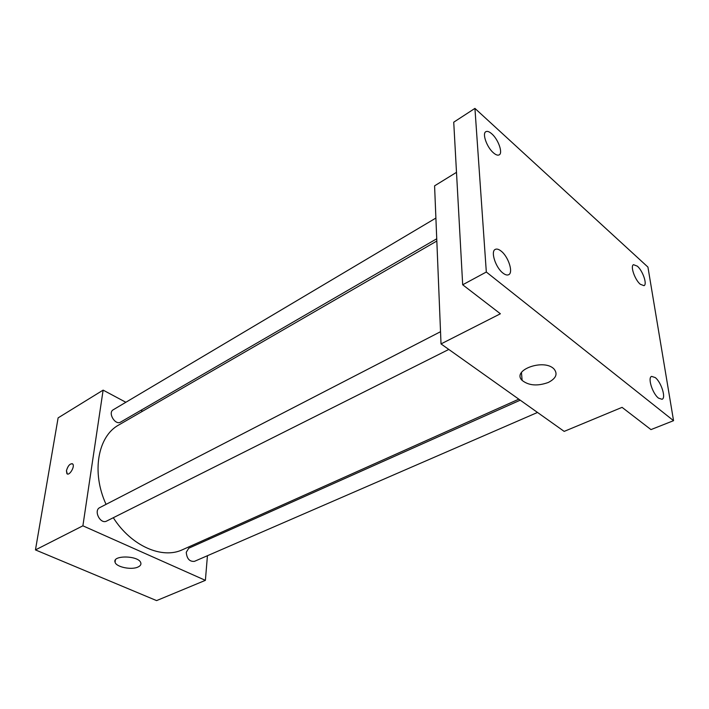 <?xml version="1.0" encoding="UTF-8"?>
<svg xmlns="http://www.w3.org/2000/svg" width="709" height="709" viewBox="0 0 709 709"><rect width="100%" height="100%" fill="white"/><g stroke="black" fill="none" stroke-linecap="round" stroke-linejoin="round"><path stroke-width="1.06" d="M207.436 555.714L205.388 580.343L156.592 600.603L35.45 549.909L58.111 417.876L103.124 390.127L125.856 402.269M140.923 410.316L142.589 411.211M436.833 241.025L118.811 424.957C97.886 436.15 91.204 472.194 106.058 504.365M113.307 517.721C131.227 546.045 162.272 559.481 182.576 549.679L518.811 399.167M205.388 580.343L82.891 525.812L103.124 390.127M208.916 537.883L208.809 539.257M440.528 331.697L99.801 507.591C93.242 510.551 100.394 524.625 106.642 521.062L448.797 349.44M435.893 218.062L113.263 409.758C107.529 412.744 115.239 425.639 120.627 422.085L436.744 238.773M537.519 412.452L194.434 561.36C189.587 561.776 186.866 558.754 186.254 552.293L188.762 548.208L520.229 400.177M82.891 525.812L35.45 549.909M138.042 567.005C131.582 570.24 116.214 567.103 115.08 562.272C111.987 554.917 138.858 555.448 140.781 562.795C141.304 564.497 140.391 565.897 138.042 567.005M66.442 470.696C68.099 465.423 70.209 463.199 72.761 464.032C75.225 466.522 69.065 476.528 66.876 473.603L66.442 470.696M67.293 473.922L66.451 470.696C67.798 466.017 69.757 463.686 72.336 463.704M673.55 420.676L486.321 272.026L474.933 108.397L647.929 267.08L673.55 420.676L650.977 429.601L622.068 407.356L564.178 431.391L441.025 343.918L434.582 185.847L456.49 172.349M474.933 108.397L453.733 122.187L462.685 284.779L486.321 272.026M441.025 343.918L500.386 313.777L462.685 284.779M548.27 382.479C537.457 386.334 528.746 385.643 522.125 380.396C511.286 370.089 544.37 358.178 554.154 369.159C557.939 374.06 555.971 378.5 548.27 382.479M501.166 251.137C508.415 256.693 513.555 272.69 508.681 274.702C507.174 275.429 505.251 274.879 502.911 273.045C495.618 267.585 490.398 251.385 495.236 249.408C496.787 248.637 498.764 249.213 501.166 251.137M655.24 377.569C661.222 382.089 666.283 398.095 662.046 399.282L658.546 398.157C652.519 393.717 647.414 377.525 651.633 376.39L655.24 377.569M637.356 266.167C642.788 270.794 647.477 284.495 643.994 285.674L640.254 284.247C634.794 279.683 630.062 265.831 633.527 264.687L637.356 266.167M491.842 133.877C498.285 139.425 503.089 153.002 499.233 154.846C497.807 155.617 495.839 154.925 493.349 152.754C486.87 147.277 481.987 133.531 485.825 131.706C487.296 130.899 489.307 131.626 491.842 133.877M115.372 560.039L115.08 562.272M521.452 372.526L522.125 380.396"/></g></svg>
